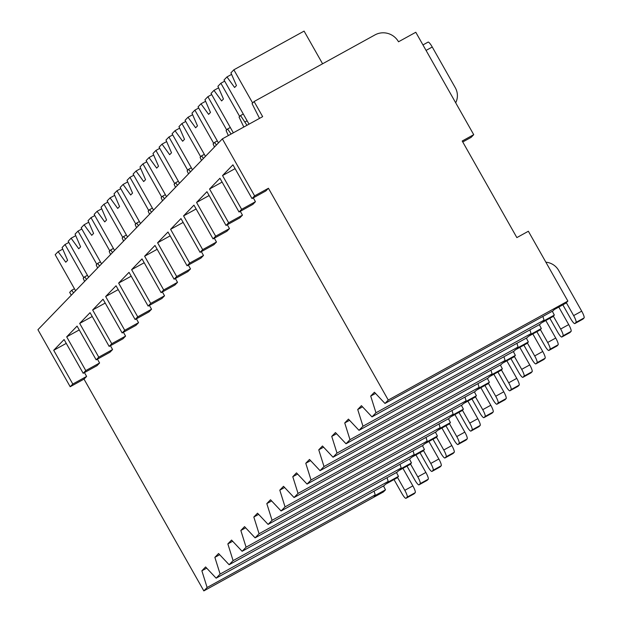 <?xml version="1.0" encoding="UTF-8"?>
<svg xmlns="http://www.w3.org/2000/svg" width="622" height="622" viewBox="0 0 622 622"><rect width="100%" height="100%" fill="white"/><g stroke="black" fill="none" stroke-linecap="round" stroke-linejoin="round"><path stroke-width="0.93" d="M73.544 292.861L71.717 290.264L69.672 292.371L71.273 295.201M222.357 138.861L254.616 195.876L252.019 198.566L265.835 190.954L268.432 188.264L388.26 400.047L567.87 301.071L528.366 231.252L516.859 237.596L462.208 141.015L473.723 134.671L415.791 32.266L398.515 41.783A17.408 17.058 44 0 0 374.988 34.902L254.095 101.526L262.655 116.648L222.357 138.861L37.934 329.707L70.193 386.728L84.009 379.117L203.837 590.9L383.447 491.924L385.492 489.809L373.977 496.154L375.221 494.871L374.055 491.155M462.752 141.971L471.126 137.361L473.723 134.671M203.837 590.9L207.118 587.502L201.87 570.794L205.587 566.953L216.137 578.172L384.233 485.541L385.477 484.25L396.991 477.906L398.477 476.374L386.962 482.719L388.206 481.428L387.039 477.712M216.137 578.172L220.11 574.059L214.862 557.351L218.571 553.51L229.121 564.729L397.225 472.098L398.469 470.815L409.984 464.471L411.469 462.931L399.954 469.276L401.198 467.993L400.024 464.269M229.121 564.729L233.095 560.624L227.846 543.908L231.555 540.075L242.113 551.286L410.209 458.655L411.453 457.372L422.968 451.028L424.453 449.488L412.938 455.833L414.182 454.55L413.016 450.833M242.113 551.286L246.079 547.181L240.838 530.473L244.547 526.632L255.098 537.851L423.201 445.22L424.445 443.929L435.952 437.585L437.437 436.053L425.922 442.397L427.166 441.107L426 437.39M255.098 537.851L259.071 533.738L253.823 517.03L257.531 513.189L268.09 524.408L436.185 431.777L437.429 430.494L448.944 424.15L450.429 422.61L438.914 428.955L440.158 427.672L438.992 423.947M268.09 524.408L272.055 520.303L266.807 503.595L270.523 499.754L281.074 510.973L449.177 418.342L450.414 417.051L461.928 410.707L463.413 409.175L451.899 415.519L453.143 414.229L451.976 410.512M281.074 510.973L285.047 506.86L279.799 490.152L283.508 486.311L294.058 497.53L462.162 404.899L463.406 403.616L474.92 397.264L476.405 395.732L464.891 402.076L466.135 400.786L464.961 397.069M294.058 497.53L298.031 493.417L292.783 476.709L296.492 472.868L307.05 484.087L475.146 391.456L476.39 390.173L487.905 383.828L489.39 382.289L477.875 388.633L479.119 387.35L477.953 383.634M307.05 484.087L311.023 479.982L305.775 463.273L309.484 459.433L320.035 470.652L488.138 378.02L489.382 376.73L500.897 370.385L502.374 368.854L490.867 375.198L492.103 373.908L490.937 370.191M320.035 470.652L324.008 466.539L318.759 449.83L322.468 445.99L333.027 457.209L501.122 364.578L502.366 363.295L513.881 356.95L515.366 355.411L503.851 361.755L505.095 360.472L503.929 356.748M333.027 457.209L336.992 453.104L331.744 436.387L335.46 432.554L346.011 443.766L514.114 351.135L515.35 349.852L526.865 343.507L528.35 341.968L516.835 348.312L518.079 347.029L516.913 343.313M346.011 443.766L349.984 439.661L344.736 422.952L348.444 419.111L359.003 430.331L527.098 337.699L528.342 336.409L539.857 330.064L541.342 328.533L529.827 334.877L531.071 333.586L529.897 329.87M359.003 430.331L362.968 426.218L357.72 409.509L361.436 405.668L371.987 416.888L540.083 324.256L541.327 322.973L552.841 316.629L554.326 315.09L542.812 321.434L544.056 320.151L542.889 316.427M371.987 416.888L375.96 412.783L370.712 396.074L374.421 392.233L384.971 403.453L553.075 310.821L554.319 309.531L565.833 303.186L567.87 301.071M206.698 568.135L201.87 570.794M207.118 587.502L375.221 494.871M84.009 379.117L86.614 376.427L84.444 372.594M99.598 362.984L85.782 370.595L83.185 373.286L97.001 365.674L99.598 362.984L97.429 359.151M112.582 349.548L98.766 357.16L96.169 359.85L109.985 352.231L112.582 349.548L110.421 345.715M125.574 336.105L111.758 343.717L109.161 346.407L122.977 338.796L125.574 336.105L123.405 332.272M138.558 322.662L124.742 330.282L122.145 332.964L135.961 325.353L138.558 322.662L136.389 318.829M151.55 309.227L137.734 316.839L135.137 319.529L148.953 311.91L151.55 309.227L149.381 305.394M164.535 295.784L150.718 303.396L148.122 306.086L161.938 298.474L164.535 295.784L162.365 291.951M177.519 282.341L163.703 289.961L161.106 292.643L174.922 285.031L177.519 282.341L175.357 278.516M190.511 268.906L176.695 276.518L174.098 279.208L187.914 271.589L190.511 268.906L188.342 265.073M203.495 255.463L189.679 263.075L187.082 265.765L200.898 258.153L203.495 255.463L201.326 251.63M216.487 242.028L202.671 249.64L200.074 252.322L213.89 244.71L216.487 242.028L214.318 238.195M229.471 228.585L215.655 236.197L213.058 238.887L226.875 231.275L229.471 228.585L227.302 224.752M242.463 215.142L228.647 222.754L226.043 225.444L239.859 217.832L242.463 215.142L240.294 211.309M255.448 201.707L241.631 209.319L239.035 212.009L252.851 204.389L255.448 201.707L253.278 197.874M384.971 403.453L388.26 400.047M375.96 412.783L544.056 320.151M362.968 426.218L531.071 333.586M349.984 439.661L518.079 347.029M336.992 453.104L505.095 360.472M324.008 466.539L492.103 373.908M311.023 479.982L479.119 387.35M298.031 493.417L466.135 400.786M285.047 506.86L453.143 414.229M272.055 520.303L440.158 427.672M259.071 533.738L427.166 441.107M246.079 547.181L414.182 454.55M233.095 560.624L401.198 467.993M220.11 574.059L388.206 481.428M375.532 393.415L370.712 396.074M254.616 195.876L268.432 188.264M552.32 311.233L554.326 315.09M539.336 324.668L541.342 328.533M526.344 338.111L528.35 341.968M513.36 351.554L515.366 355.411M500.368 364.99L502.374 368.854M487.384 378.433L489.39 382.289M474.399 391.876L476.405 395.732M461.407 405.311L463.413 409.175M448.423 418.754L450.429 422.61M435.431 432.197L437.437 436.053M422.447 445.632L424.453 449.488M409.463 459.075L411.469 462.931M396.471 472.51L398.477 476.374M383.486 485.953L385.492 489.809M70.193 386.728L72.797 384.038L86.614 376.427M252.019 198.566L232.931 164.822L222.536 175.567L235.093 168.648M72.797 384.038L53.702 350.295L66.259 343.375M241.631 209.319L222.536 175.567M239.035 212.009L219.939 178.257L209.552 189.01L222.108 182.09M228.647 222.754L209.552 189.01M226.043 225.444L206.955 191.7L196.56 202.453L209.124 195.533M215.655 236.197L196.56 202.453M213.058 238.887L193.963 205.136L183.576 215.888L196.132 208.969M202.671 249.64L183.576 215.888M200.074 252.322L180.979 218.579L170.591 229.331L183.148 222.412M189.679 263.075L170.591 229.331M187.082 265.765L167.994 232.022L157.599 242.774L170.156 235.855M176.695 276.518L157.599 242.774M174.098 279.208L155.002 245.457L144.615 256.21L157.172 249.29M163.703 289.961L144.615 256.21M161.106 292.643L142.018 258.9L131.623 269.653L144.187 262.733M150.718 303.396L131.623 269.653M148.122 306.086L129.026 272.343L118.639 283.096L131.195 276.176M137.734 316.839L118.639 283.096M135.137 319.529L116.042 285.778L105.654 296.531L118.211 289.611M124.742 330.282L105.654 296.531M122.145 332.964L103.05 299.221L92.662 309.974L105.219 303.054M111.758 343.717L92.662 309.974M109.161 346.407L90.066 312.664L79.678 323.409L92.235 316.489M98.766 357.16L79.678 323.409M96.169 359.85L77.081 326.099L66.686 336.852L79.243 329.932M85.782 370.595L66.686 336.852M83.185 373.286L64.089 339.542L53.702 350.295M254.095 101.526L252.058 103.633L259.514 118.382M246.957 125.302L240.551 115.536L239.066 117.076L243.816 127.028M231.12 134.033L227.566 128.979L226.081 130.519L228.344 135.557M216.409 145.019L214.574 142.422L213.097 143.954L214.473 147.017M203.417 158.454L201.59 155.858L200.105 157.397L201.481 160.46M190.433 171.897L188.606 169.301L187.121 170.84L188.497 173.903M177.441 185.34L175.614 182.744L174.129 184.275L175.505 187.339M164.457 198.776L162.63 196.179L161.145 197.718L162.521 200.782M151.465 212.219L149.638 209.622L148.16 211.153L149.529 214.225M138.481 225.662L136.653 223.065L135.168 224.596L136.545 227.66M125.496 239.097L123.669 236.5L122.184 238.039L123.56 241.103M112.504 252.54L110.677 249.943L109.192 251.475L110.568 254.538M99.52 265.975L97.693 263.378L96.208 264.918L97.584 267.981M86.528 279.418L84.701 276.821L83.216 278.361L84.592 281.424M245.06 121.943L247.121 120.808M240.551 115.536L243.288 114.036M227.566 128.979L230.303 127.471M214.574 142.422L217.311 140.914M201.59 155.858L204.327 154.349M188.606 169.301L191.343 167.792M175.614 182.744L178.351 181.235M162.63 196.179L165.366 194.67M149.638 209.622L152.374 208.113M136.653 223.065L139.39 221.556M123.669 236.5L126.406 234.992M110.677 249.943L113.414 248.435M97.693 263.378L100.43 261.87M84.701 276.821L87.438 275.313M71.717 290.264L74.453 288.756M218.602 87.826L213.976 90.377L221.611 100.927L223.461 99.007L217.925 86.287L220.872 83.239L224.682 81.14M233.328 132.813L211.037 93.417L213.976 90.377M239.664 116.462L220.872 83.239M205.61 101.269L200.984 103.82L208.619 114.37L210.477 112.45L204.941 99.722L207.88 96.682L211.69 94.583M218.446 142.912L198.045 106.86L200.984 103.82M226.672 129.905L207.88 96.682M192.626 114.705L188 117.255L195.635 127.805L197.485 125.885L191.957 113.165L194.896 110.125L198.706 108.018M205.454 156.347L185.061 120.295L188 117.255M213.688 143.34L194.896 110.125M179.641 128.148L175.015 130.698L182.643 141.248L184.501 139.328L178.965 126.608L181.904 123.56L185.721 121.461M192.47 169.79L172.076 133.738L175.015 130.698M200.704 156.783L181.904 123.56M166.649 141.591L162.023 144.141L169.658 154.684L171.516 152.771L165.981 140.043L168.92 137.003L172.729 134.904M179.478 183.226L159.084 147.181L162.023 144.141M187.712 170.218L168.92 137.003M153.665 155.026L149.039 157.576L156.674 168.127L158.524 166.206L152.989 153.486L155.928 150.446L159.745 148.339M166.494 196.669L146.1 160.616L149.039 157.576M174.728 183.661L155.928 150.446M140.673 168.469L136.047 171.019L143.682 181.57L145.54 179.649L140.004 166.921L142.943 163.881L146.753 161.782M153.51 210.112L133.108 174.059L136.047 171.019M161.736 197.104L142.943 163.881M127.689 181.912L123.063 184.454L130.698 195.005L132.548 193.084L127.02 180.364L129.959 177.324L133.769 175.225M140.518 223.547L120.124 187.502L123.063 184.454M148.751 210.539L129.959 177.324M114.697 195.347L110.071 197.897L117.706 208.448L119.564 206.527L114.028 193.807L116.967 190.76L120.785 188.66M127.533 236.99L107.132 200.937L110.071 197.897M135.759 223.982L116.967 190.76M101.713 208.79L97.086 211.34L104.721 221.891L106.572 219.97L101.044 207.243L103.983 204.203L107.793 202.103M114.541 250.433L94.147 214.38L97.086 211.34M122.775 237.425L103.983 204.203M88.728 222.225L84.102 224.775L91.729 235.326L93.588 233.405L88.052 220.686L90.991 217.646L94.808 215.546M101.557 263.868L81.163 227.823L84.102 224.775M109.791 250.86L90.991 217.646M75.736 235.668L71.11 238.218L78.745 248.769L80.603 246.848L75.068 234.129L78.007 231.081L81.816 228.982M88.573 277.311L68.171 241.258L71.11 238.218M96.799 264.303L78.007 231.081M62.752 249.111L58.126 251.661L65.761 262.212L67.611 260.291L62.076 247.564L65.022 244.524L68.832 242.424M75.581 290.746L55.187 254.701L58.126 251.661M83.814 277.746L65.022 244.524M322.585 63.786L304.088 31.1L233.856 69.804L230.917 72.844L236.453 85.564L234.595 87.484L226.96 76.934L231.586 74.383M249.025 124.167L224.021 79.981L226.96 76.934M252.649 103.019L233.856 69.804M362.548 406.85L357.72 409.509M349.556 420.293L344.736 422.952M336.572 433.736L331.744 436.387M323.58 447.171L318.759 449.83M310.596 460.614L305.775 463.273M297.611 474.057L292.783 476.709M284.619 487.493L279.799 490.152M271.635 500.935L266.807 503.595M258.643 514.371L253.823 517.03M245.659 527.814L240.838 530.473M232.667 541.257L227.846 543.908M219.683 554.692L214.862 557.351M428.091 42.102L422.952 44.932L428.029 42.148A6.694 1.275 61.1 0 1 428.091 42.102A6.694 1.275 61.1 0 1 432.251 47.008L455.296 87.733A16.071 15.744 44 0 1 455.693 102.793M545.875 262.196A16.071 15.744 44 0 1 558.657 270.43L581.702 311.163A6.694 1.275 61.1 0 1 584.066 317.935L576.003 322.383A6.694 1.275 -118.9 0 0 573.639 315.603L566.323 302.673M576.003 322.383L574.891 323.533A6.694 1.275 -118.9 0 1 574.829 323.58A6.694 1.275 -118.9 0 1 570.669 318.674L562.84 304.834M584.066 317.935L582.954 319.094A6.694 1.275 61.1 0 1 582.892 319.14A6.694 1.275 61.1 0 1 582.822 319.164M558.789 307.066L568.71 324.598A6.694 1.275 61.1 0 1 571.074 331.378L563.019 335.818A6.694 1.275 -118.9 0 0 560.655 329.038L553.339 316.116M563.019 335.818L561.907 336.968A6.694 1.275 -118.9 0 1 561.845 337.015A6.694 1.275 -118.9 0 1 557.685 332.117L549.856 318.277M571.074 331.378L569.962 332.529A6.694 1.275 61.1 0 1 569.9 332.576A6.694 1.275 61.1 0 1 569.83 332.607M545.805 320.509L555.726 338.041A6.694 1.275 61.1 0 1 558.089 344.821L550.027 349.261A6.694 1.275 -118.9 0 0 547.663 342.481L540.355 329.551M550.027 349.261L548.915 350.411A6.694 1.275 -118.9 0 1 548.853 350.458A6.694 1.275 -118.9 0 1 544.693 345.552L536.864 331.713M558.089 344.821L556.978 345.972A6.694 1.275 61.1 0 1 556.915 346.019A6.694 1.275 61.1 0 1 556.846 346.042M532.813 333.944L542.734 351.484A6.694 1.275 61.1 0 1 545.105 358.256L537.043 362.704A6.694 1.275 -118.9 0 0 534.679 355.924L527.363 342.994M537.043 362.704L535.931 363.854A6.694 1.275 -118.9 0 1 535.869 363.901A6.694 1.275 -118.9 0 1 531.709 358.995L523.879 345.156M545.105 358.256L543.986 359.407A6.694 1.275 61.1 0 1 543.931 359.454A6.694 1.275 61.1 0 1 543.853 359.485M519.829 347.387L529.75 364.92A6.694 1.275 61.1 0 1 532.113 371.699L524.051 376.139A6.694 1.275 -118.9 0 0 521.687 369.359L514.378 356.437M524.051 376.139L522.939 377.29A6.694 1.275 -118.9 0 1 522.884 377.336A6.694 1.275 -118.9 0 1 518.725 372.43L510.895 358.591M532.113 371.699L531.001 372.85A6.694 1.275 61.1 0 1 530.939 372.897A6.694 1.275 61.1 0 1 530.869 372.92M506.844 360.822L516.765 378.363A6.694 1.275 61.1 0 1 519.129 385.142L511.066 389.582A6.694 1.275 -118.9 0 0 508.703 382.802L501.386 369.872M511.066 389.582L509.954 390.733A6.694 1.275 -118.9 0 1 509.892 390.779A6.694 1.275 -118.9 0 1 505.733 385.873L497.903 372.034M519.129 385.142L518.009 386.293A6.694 1.275 61.1 0 1 517.955 386.34A6.694 1.275 61.1 0 1 517.885 386.363M493.852 374.265L503.773 391.798A6.694 1.275 61.1 0 1 506.137 398.578L498.082 403.017A6.694 1.275 -118.9 0 0 495.718 396.245L488.402 383.315M498.082 403.017L496.962 404.176A6.694 1.275 -118.9 0 1 496.908 404.222A6.694 1.275 -118.9 0 1 492.748 399.316L484.919 385.477M506.137 398.578L505.025 399.728A6.694 1.275 61.1 0 1 504.963 399.775A6.694 1.275 61.1 0 1 504.893 399.806M480.868 387.708L490.789 405.241A6.694 1.275 61.1 0 1 493.153 412.021L485.09 416.46A6.694 1.275 -118.9 0 0 482.726 409.68L475.41 396.758M485.09 416.46L483.978 417.611A6.694 1.275 -118.9 0 1 483.916 417.657A6.694 1.275 -118.9 0 1 479.756 412.751L471.927 398.912M493.153 412.021L492.041 413.171A6.694 1.275 61.1 0 1 491.979 413.218A6.694 1.275 61.1 0 1 491.909 413.241M467.876 401.143L477.797 418.684A6.694 1.275 61.1 0 1 480.161 425.456L472.106 429.903A6.694 1.275 -118.9 0 0 469.742 423.123L462.426 410.193M472.106 429.903L470.994 431.054A6.694 1.275 -118.9 0 1 470.932 431.1A6.694 1.275 -118.9 0 1 466.772 426.194L458.943 412.355M480.161 425.456L479.049 426.614A6.694 1.275 61.1 0 1 478.994 426.661A6.694 1.275 61.1 0 1 478.917 426.684M454.892 414.586L464.813 432.119A6.694 1.275 61.1 0 1 467.176 438.899L459.114 443.338A6.694 1.275 -118.9 0 0 456.75 436.566L449.442 423.636M459.114 443.338L458.002 444.489A6.694 1.275 -118.9 0 1 457.947 444.536A6.694 1.275 -118.9 0 1 453.788 439.637L445.951 425.798M467.176 438.899L466.065 440.049A6.694 1.275 61.1 0 1 466.002 440.096A6.694 1.275 61.1 0 1 465.932 440.127M441.908 428.029L451.829 445.562A6.694 1.275 61.1 0 1 454.192 452.342L446.129 456.781A6.694 1.275 -118.9 0 0 443.766 450.001L436.45 437.072M446.129 456.781L445.018 457.932A6.694 1.275 -118.9 0 1 444.955 457.979A6.694 1.275 -118.9 0 1 440.796 453.073L432.966 439.233M454.192 452.342L453.073 453.492A6.694 1.275 61.1 0 1 453.018 453.539A6.694 1.275 61.1 0 1 452.948 453.562M428.916 441.464L438.837 459.005A6.694 1.275 61.1 0 1 441.2 465.777L433.145 470.224A6.694 1.275 -118.9 0 0 430.782 463.444L423.465 450.515M433.145 470.224L432.026 471.375A6.694 1.275 -118.9 0 1 431.971 471.422A6.694 1.275 -118.9 0 1 427.812 466.516L419.982 452.676M441.2 465.777L440.088 466.935A6.694 1.275 61.1 0 1 440.026 466.974A6.694 1.275 61.1 0 1 439.956 467.005M415.931 454.907L425.852 472.44A6.694 1.275 61.1 0 1 428.216 479.22L420.153 483.659A6.694 1.275 -118.9 0 0 417.79 476.88L410.473 463.958M420.153 483.659L419.041 484.81A6.694 1.275 -118.9 0 1 418.979 484.857A6.694 1.275 -118.9 0 1 414.82 479.959L406.99 466.111M428.216 479.22L427.104 480.371A6.694 1.275 61.1 0 1 427.042 480.417A6.694 1.275 61.1 0 1 426.972 480.441M402.939 468.35L412.86 485.883A6.694 1.275 61.1 0 1 415.224 492.663L407.169 497.102A6.694 1.275 -118.9 0 0 404.805 490.323L397.489 477.393M407.169 497.102L406.057 498.253A6.694 1.275 -118.9 0 1 405.995 498.3A6.694 1.275 -118.9 0 1 401.835 493.394L394.006 479.554M415.224 492.663L414.112 493.814A6.694 1.275 61.1 0 1 414.05 493.86A6.694 1.275 61.1 0 1 413.98 493.884M432.251 47.008L426.054 50.421M581.702 311.163L573.639 315.603M582.954 319.094L574.891 323.533M568.71 324.598L560.655 329.038M569.962 332.529L561.907 336.968M555.726 338.041L547.663 342.481M556.978 345.972L548.915 350.411M542.734 351.484L534.679 355.924M543.986 359.407L535.931 363.854M529.75 364.92L521.687 369.359M531.001 372.85L522.939 377.29M516.765 378.363L508.703 382.802M518.009 386.293L509.954 390.733M503.773 391.798L495.718 396.245M505.025 399.728L496.962 404.176M490.789 405.241L482.726 409.68M492.041 413.171L483.978 417.611M477.797 418.684L469.742 423.123M479.049 426.614L470.994 431.054M464.813 432.119L456.75 436.566M466.065 440.049L458.002 444.489M451.829 445.562L443.766 450.001M453.073 453.492L445.018 457.932M438.837 459.005L430.782 463.444M440.088 466.935L432.026 471.375M425.852 472.44L417.79 476.88M427.104 480.371L419.041 484.81M412.86 485.883L404.805 490.323M414.112 493.814L406.057 498.253M582.892 319.14L574.829 323.58M569.9 332.576L561.845 337.015M556.915 346.019L548.853 350.458M543.931 359.454L535.869 363.901M530.939 372.897L522.884 377.336M517.955 386.34L509.892 390.779M504.963 399.775L496.908 404.222M491.979 413.218L483.916 417.657M478.994 426.661L470.932 431.1M466.002 440.096L457.947 444.536M453.018 453.539L444.955 457.979M440.026 466.974L431.971 471.422M427.042 480.417L418.979 484.857M414.05 493.86L405.995 498.3"/></g></svg>

